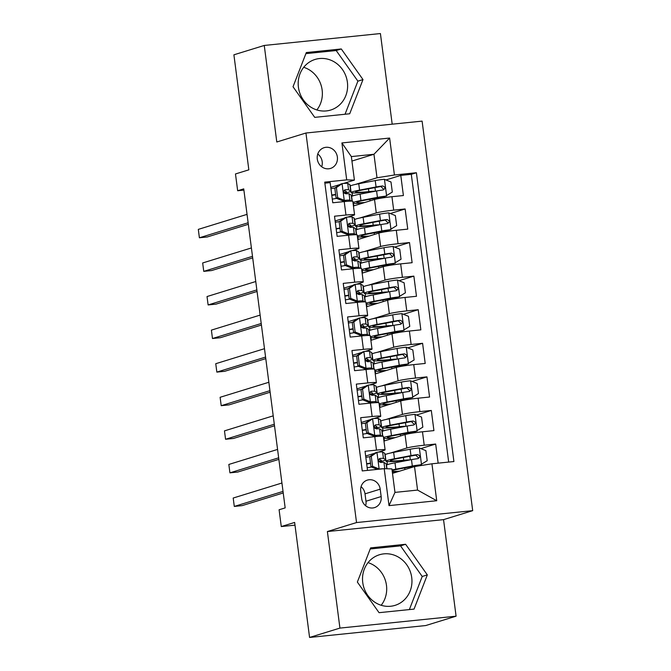 <?xml version="1.0" encoding="UTF-8"?>
<svg xmlns="http://www.w3.org/2000/svg" width="671" height="671" viewBox="0 0 671 671"><rect width="100%" height="100%" fill="white"/><g stroke="black" fill="none" stroke-linecap="round" stroke-linejoin="round"><path stroke-width="1.01" d="M298.419 87.238A26.471 24.55 72.9 0 0 330.711 110.027A26.471 24.55 72.9 0 0 347.393 82.223A26.471 24.55 72.9 0 0 315.11 59.434A26.471 24.55 72.9 0 0 298.419 87.238M303.703 67.301A26.471 24.55 -107.1 0 1 322.139 90.006A26.471 24.55 -107.1 0 1 316.855 109.943M317.282 159.077A10.862 10.073 72.9 0 0 330.526 168.429A10.862 10.073 72.9 0 0 337.37 157.022A10.862 10.073 72.9 0 0 324.127 147.67A10.862 10.073 72.9 0 0 317.282 159.077M321.703 166.769A10.862 10.073 72.9 0 0 322.197 161.694A10.862 10.073 72.9 0 0 317.769 154.003M411.726 577.546A26.471 24.55 -107.1 0 1 395.043 605.359A26.471 24.55 -107.1 0 1 362.751 582.562A26.471 24.55 -107.1 0 1 379.442 554.758A26.471 24.55 -107.1 0 1 411.726 577.546M368.035 562.625A26.471 24.55 -107.1 0 1 386.471 585.33A26.471 24.55 -107.1 0 1 381.187 605.267M392.191 124.177L380.415 33.55L264.257 45.452L233.902 54.812L248.84 169.83L235.479 173.948L237.66 190.74L243.892 190.103M472.694 510.656L422.101 121.115L305.942 133.017L356.536 522.558L472.694 510.656L443.548 519.639L327.389 531.541L339.929 628.09L456.087 616.188L443.548 519.639M456.087 616.188L425.733 625.548L309.574 637.45L294.636 522.432L281.275 526.55L294.988 525.15M339.929 628.09L309.574 637.45M324.865 183.166L330.149 182.629L332.766 202.776L344.223 201.602L345.968 215.039A13.579 0.923 -7.4 0 1 354.573 214.787A13.579 0.923 -7.4 0 1 353.667 215.248L347.779 217.06M345.968 215.039L334.51 216.213L337.127 236.36L348.584 235.185L350.329 248.614A13.579 0.923 -7.4 0 1 358.935 248.362A13.579 0.923 -7.4 0 1 358.029 248.824L352.141 250.644M350.329 248.614L338.872 249.788L341.489 269.943L352.946 268.769L354.691 282.197A13.579 0.923 -7.4 0 1 363.296 281.946A13.579 0.923 -7.4 0 1 362.39 282.407L356.502 284.227M354.691 282.197L343.233 283.372L345.85 303.518L357.308 302.344L359.052 315.781A13.579 0.923 -7.4 0 1 367.658 315.529A13.579 0.923 -7.4 0 1 366.752 315.991L360.864 317.802M359.052 315.781L347.595 316.955L350.212 337.102L361.669 335.928L363.414 349.365A13.579 0.923 -7.4 0 1 372.019 349.113A13.579 0.923 -7.4 0 1 371.113 349.574L365.225 351.386M363.414 349.365L351.956 350.539L354.573 370.686L366.03 369.511L367.775 382.94A13.579 0.923 -7.4 0 1 376.381 382.688A13.579 0.923 -7.4 0 1 375.475 383.149L369.587 384.969M367.775 382.94L356.318 384.114L358.935 404.269L370.392 403.095L372.137 416.523A13.579 0.923 -7.4 0 1 380.742 416.272A13.579 0.923 -7.4 0 1 379.836 416.733L373.948 418.545M372.137 416.523L360.679 417.697L363.296 437.844L374.754 436.67A13.579 0.923 -7.4 0 1 383.359 436.418L385.104 449.855A13.579 0.923 -7.4 0 1 384.198 450.316L378.31 452.128M438.155 463.158L435.672 444.043L420.851 448.605M383.963 441.073L405.058 434.565A13.579 0.923 -7.4 0 1 422.47 431.78L433.927 430.606L431.31 410.459L416.49 415.03M379.601 407.49L400.696 400.981A13.579 0.923 172.6 0 1 418.108 398.205L429.566 397.031L426.949 376.876L412.128 381.447M375.24 373.906L396.335 367.406A13.579 0.923 172.6 0 1 413.747 364.621L425.204 363.447L422.587 343.3L407.767 347.863M370.878 340.323L391.973 333.822A13.579 0.923 172.6 0 1 409.385 331.038L420.843 329.864L418.226 309.717L403.405 314.28M366.517 306.748L387.612 300.239A13.579 0.923 172.6 0 1 405.024 297.454L416.481 296.28L413.864 276.133L399.044 280.704M362.155 273.164L383.25 266.664A13.579 0.923 172.6 0 1 400.662 263.879L412.12 262.705L409.503 242.55L394.682 247.121M357.794 239.581L378.889 233.08A13.579 0.923 172.6 0 1 396.301 230.296L407.758 229.121L405.141 208.975L390.321 213.537M344.324 218.125L335.123 220.96M348.685 251.709L339.484 254.544M353.047 285.292L343.846 288.127M357.408 318.868L348.207 321.703M361.77 352.451L352.569 355.286M366.131 386.035L356.93 388.87M370.493 419.618L361.292 422.453M281.275 526.55L279.094 509.759L285.167 507.888L243.732 188.87L237.66 190.74M381.153 496.557L380.197 489.167A10.518 9.755 72.9 0 0 367.364 480.109A10.518 9.755 72.9 0 0 360.73 491.164L361.686 498.553A10.518 9.755 72.9 0 0 374.519 507.612A10.518 9.755 72.9 0 0 381.153 496.557L365.972 501.237L365.016 493.848A10.518 9.755 72.9 0 0 361.073 486.668M354.405 180.096L346.706 179.878L324.73 182.135L362.239 470.933L384.215 468.685L391.914 468.895L394.967 492.397L417.572 490.082L414.519 466.58L431.931 463.795L453.906 461.539L416.397 172.741L394.422 174.988L377.01 177.773L373.957 154.271L351.352 156.586L354.405 180.096L343.418 183.477M346.706 179.878L341.908 142.94L389.625 138.05L394.422 174.988M431.931 463.795L436.729 500.734L389.012 505.624L384.215 468.685M359.882 217.983L376.272 212.933A13.579 0.923 -7.4 0 1 393.684 210.149L405.141 208.975M353.432 205.997L374.527 199.497L376.272 212.933M364.244 251.566L380.633 246.509A13.579 0.923 -7.4 0 1 398.046 243.724L409.503 242.55M368.605 285.141L384.995 280.092A13.579 0.923 -7.4 0 1 402.407 277.308L413.864 276.133M372.967 318.725L389.356 313.676A13.579 0.923 -7.4 0 1 406.769 310.891L418.226 309.717M377.328 352.309L393.718 347.251A13.579 0.923 -7.4 0 1 411.13 344.475L422.587 343.3M381.69 385.892L398.079 380.834A13.579 0.923 -7.4 0 1 415.492 378.05L426.949 376.876M386.051 419.467L402.441 414.418A13.579 0.923 -7.4 0 1 419.853 411.633L431.31 410.459M374.854 453.193L365.653 456.028M390.413 453.051L406.802 448.002A13.579 0.923 -7.4 0 1 424.215 445.217L435.672 444.043M448.673 462.076L411.298 174.309L400.78 175.391L385.959 179.962M374.527 199.497A13.579 0.923 172.6 0 1 391.939 196.712L403.397 195.538L400.78 175.391M367.515 470.396L365.041 451.281L376.498 450.107A13.579 0.923 -7.4 0 1 385.104 449.855M339.962 184.542L330.761 187.377M392.493 473.365L414.519 466.58M327.389 531.541L356.536 522.558M264.257 45.452L276.796 142L305.942 133.017M351.931 161.057L373.957 154.271L389.625 138.05M355.521 184.399L377.01 177.773M387.427 464.634L387.033 461.547M403.053 461.254L402.977 460.675M384.357 440.948L384.022 438.381M383.066 431.05L382.671 427.972M398.691 427.67L398.616 427.091M379.996 407.364L379.66 404.798M378.704 397.467L378.31 394.389M394.33 394.087L394.254 393.508M380.742 416.272L378.998 402.843A13.579 0.923 172.6 0 0 370.392 403.095M375.634 373.789L375.299 371.214M374.343 363.892L373.948 360.805M389.968 360.512L389.893 359.933M376.381 382.688L374.636 369.26A13.579 0.923 172.6 0 0 366.03 369.511M371.273 340.205L370.937 337.63M369.981 330.308L369.587 327.222M385.607 326.928L385.531 326.349M372.019 349.113L370.275 335.676A13.579 0.923 172.6 0 0 361.669 335.928M366.911 306.622L366.576 304.055M365.62 296.725L365.225 293.646M381.245 293.344L381.17 292.766M367.658 315.529L365.913 302.093A13.579 0.923 172.6 0 0 357.308 302.344M362.55 273.038L362.214 270.472M361.258 263.141L360.864 260.063M376.884 259.761L376.808 259.182M363.296 281.946L361.552 268.517A13.579 0.923 172.6 0 0 352.946 268.769M358.188 239.463L357.853 236.888M356.897 229.566L356.502 226.479M372.522 226.186L372.447 225.607M358.935 248.362L357.19 234.934A13.579 0.923 172.6 0 0 348.584 235.185M353.827 205.88L353.491 203.313M352.535 195.982L352.141 192.896M368.161 192.602L368.085 192.023M411.298 174.309L416.397 172.741M354.573 214.787L352.829 201.35A13.579 0.923 172.6 0 0 344.223 201.602M394.967 492.397L389.012 505.624M417.572 490.082L436.729 500.734M341.908 142.94L351.352 156.586M365.628 505.733A10.518 9.755 72.9 0 0 365.972 501.237M427.326 574.896L405.62 544.282L370.644 547.872L357.358 582.067L379.056 612.682L414.041 609.1L427.326 574.896L422.218 576.473L400.52 545.858L370.216 548.962M306.311 52.548L293.026 86.744L314.724 117.358L349.708 113.768L362.994 79.572L341.287 48.958L306.311 52.548M409.369 609.578L422.218 576.473M400.52 545.858L405.62 544.282M345.037 114.255L357.895 81.149L336.188 50.535L305.884 53.638M336.188 50.535L341.287 48.958M357.895 81.149L362.994 79.572M371.264 456.246L369.687 456.733L375.383 452.833L377.11 452.246L371.264 456.246L372.573 466.32L379.291 469.037A8.991 0.612 -7.4 0 1 383.703 468.735M379.291 469.037L378.553 469.264M377.11 452.246A8.991 0.612 -7.4 0 1 382.613 452.044L384.76 453.302A25.968 1.77 -7.4 0 1 384.877 453.437L385.708 459.82A25.968 1.77 172.6 0 0 385.59 459.677L383.443 458.427A8.991 0.612 172.6 0 0 380.147 458.427L379.845 458.486M369.738 456.699A21.556 1.468 -7.4 0 1 365.821 457.328M369.687 456.733L370.996 466.806L372.573 466.32M377.37 469.381L370.996 466.806M283.028 491.407L234.288 506.429L233.198 498.033L281.937 483.011M379.56 458.612L380.147 458.427C378.1 459.954 378.276 461.304 380.667 462.462A8.991 0.612 -7.4 0 1 383.963 462.453L386.11 463.711A25.968 1.77 -7.4 0 1 386.236 463.854L386.873 468.752M366.693 464.013A25.968 1.77 172.6 0 0 370.56 463.418M379.258 461.849A25.968 1.77 172.6 0 0 385.708 459.82M367.171 467.737A21.556 1.468 172.6 0 0 371.549 467.033M379.081 459.014L381.237 460.272A21.556 1.468 -7.4 0 1 381.338 460.39A21.556 1.468 -7.4 0 1 378.922 461.396M370.518 463.091A21.556 1.468 -7.4 0 1 366.651 463.703M283.229 492.959L242.139 505.624L234.288 506.429M392.149 470.69A21.556 1.468 172.6 0 1 398.767 469.021L419.778 465.213L427.201 460.725L425.892 450.644L419.182 447.934A8.991 0.612 172.6 0 0 410.132 449.226L393.642 452.388A25.968 1.77 172.6 0 0 385.179 454.821L386.01 461.203A25.968 1.77 172.6 0 0 402.097 460.759A6.282 0.428 172.6 0 1 405.98 460.65A6.282 0.428 172.6 0 1 405.963 460.692M421.363 464.726A8.991 0.612 172.6 0 0 412.313 466.018L395.823 469.18A25.968 1.77 172.6 0 0 392.049 469.96M392.317 472.007A25.968 1.77 172.6 0 0 398.02 471.663M392.225 471.277A21.556 1.468 172.6 0 0 399.664 471.159M403.372 457.471L403.732 460.264A10.694 0.73 -7.4 0 1 409.914 459.937M386.991 468.761L386.538 465.229A25.968 1.77 -7.4 0 1 395.001 462.797L411.482 459.635A8.991 0.612 -7.4 0 1 418.025 458.628C420.474 456.976 420.298 455.634 417.505 454.603A8.991 0.612 172.6 0 0 410.962 455.609L394.473 458.771A25.968 1.77 172.6 0 0 386.01 461.203M403.732 460.264A21.556 1.468 -7.4 0 1 390.388 460.633A21.556 1.468 -7.4 0 1 397.417 458.612L415.752 455.139L418.176 457.538M366.903 422.663L365.326 423.149L371.021 419.249L372.749 418.662L366.903 422.663L368.211 432.736L374.93 435.454A8.991 0.612 -7.4 0 1 380.432 435.253L382.051 436.2M374.93 435.454L373.353 435.94L376.079 435.848L377.11 436.452M372.749 418.662A8.991 0.612 -7.4 0 1 378.251 418.461L380.398 419.719A25.968 1.77 -7.4 0 1 380.516 419.861L381.346 426.236A25.968 1.77 172.6 0 0 381.229 426.102L379.081 424.844A8.991 0.612 172.6 0 0 375.785 424.844L375.483 424.902M365.376 423.116A21.556 1.468 -7.4 0 1 361.459 423.745M365.326 423.149L366.634 433.223L368.211 432.736M373.353 435.94L366.634 433.223M278.666 457.823L229.927 472.845L228.836 464.449L277.576 449.427M375.198 425.028L375.785 424.844C373.739 426.379 373.915 427.721 376.305 428.878A8.991 0.612 -7.4 0 1 379.601 428.87L381.749 430.128A25.968 1.77 -7.4 0 1 381.874 430.27L382.646 436.225M362.332 430.438A25.968 1.77 172.6 0 0 366.198 429.843M374.896 428.266A25.968 1.77 172.6 0 0 381.346 426.236M362.81 434.154A21.556 1.468 172.6 0 0 367.188 433.449M374.72 425.431L376.876 426.689A21.556 1.468 -7.4 0 1 376.976 426.806A21.556 1.468 -7.4 0 1 374.561 427.813M366.156 429.507A21.556 1.468 -7.4 0 1 362.29 430.128M278.868 459.375L237.777 472.04L229.927 472.845M362.541 389.079L360.964 389.566L366.66 385.666L368.387 385.079L362.541 389.079L363.85 399.153L370.568 401.87A8.991 0.612 -7.4 0 1 376.07 401.669L377.689 402.617M370.568 401.87L368.991 402.357L371.717 402.264L372.749 402.868M368.387 385.079A8.991 0.612 -7.4 0 1 373.89 384.886L376.037 386.135A25.968 1.77 -7.4 0 1 376.154 386.278L376.985 392.661A25.968 1.77 172.6 0 0 376.867 392.518L374.72 391.26A8.991 0.612 172.6 0 0 371.424 391.268L371.122 391.327M361.015 389.532A21.556 1.468 -7.4 0 1 357.098 390.161M360.964 389.566L362.273 399.648L363.85 399.153M368.991 402.357L362.273 399.648M274.305 424.24L225.565 439.27L224.475 430.874L273.214 415.844M370.837 391.445L371.424 391.268C369.377 392.795 369.553 394.137 371.944 395.294A8.991 0.612 -7.4 0 1 375.24 395.294L377.387 396.544A25.968 1.77 -7.4 0 1 377.513 396.687L378.285 402.642M357.97 396.855A25.968 1.77 172.6 0 0 361.837 396.259M370.535 394.691A25.968 1.77 172.6 0 0 376.985 392.661M358.448 400.57A21.556 1.468 172.6 0 0 362.826 399.866M370.358 391.856L372.514 393.105A21.556 1.468 -7.4 0 1 372.615 393.223A21.556 1.468 -7.4 0 1 370.199 394.229M361.795 395.924A21.556 1.468 -7.4 0 1 357.928 396.544M274.506 425.791L233.416 438.465L225.565 439.27M358.18 355.504L356.603 355.991L362.298 352.082L364.026 351.503L358.18 355.504L359.488 365.578L366.207 368.287A8.991 0.612 -7.4 0 1 371.709 368.094L373.328 369.033M366.207 368.287L364.63 368.773L367.356 368.681L368.387 369.285M364.026 351.503A8.991 0.612 -7.4 0 1 369.528 351.302L371.675 352.552A25.968 1.77 -7.4 0 1 371.793 352.694L372.623 359.077A25.968 1.77 172.6 0 0 372.506 358.935L370.358 357.677A8.991 0.612 172.6 0 0 367.062 357.685L366.76 357.744M356.653 355.957A21.556 1.468 -7.4 0 1 352.736 356.578M356.603 355.991L357.911 366.064L359.488 365.578M364.63 368.773L357.911 366.064M269.943 390.656L221.204 405.687L220.113 397.291L268.853 382.269M366.475 357.869L367.062 357.685C365.016 359.211 365.192 360.553 367.582 361.711A8.991 0.612 -7.4 0 1 370.878 361.711L373.026 362.969A25.968 1.77 -7.4 0 1 373.151 363.103L373.923 369.058M353.609 363.271A25.968 1.77 172.6 0 0 357.475 362.675M366.173 361.107A25.968 1.77 172.6 0 0 372.623 359.077M354.087 366.995A21.556 1.468 172.6 0 0 358.465 366.282M365.997 358.272L368.153 359.53A21.556 1.468 -7.4 0 1 368.253 359.648A21.556 1.468 -7.4 0 1 365.838 360.654M357.433 362.34A21.556 1.468 -7.4 0 1 353.567 362.961M270.145 392.216L229.054 404.881L221.204 405.687M353.818 321.921L352.241 322.407L357.937 318.507L359.664 317.92L353.818 321.921L355.127 331.994L361.845 334.712A8.991 0.612 -7.4 0 1 367.347 334.51L368.966 335.45M361.845 334.712L360.268 335.198L362.994 335.106L364.026 335.71M359.664 317.92A8.991 0.612 -7.4 0 1 365.167 317.719L367.314 318.977A25.968 1.77 -7.4 0 1 367.431 319.111L368.262 325.494A25.968 1.77 172.6 0 0 368.144 325.351L365.997 324.101A8.991 0.612 172.6 0 0 362.701 324.101L362.399 324.16M352.292 322.374A21.556 1.468 -7.4 0 1 348.375 323.003M352.241 322.407L353.55 332.481L355.127 331.994M360.268 335.198L353.55 332.481M265.582 357.081L216.842 372.103L215.752 363.707L264.491 348.685M362.114 324.286L362.701 324.101C360.654 325.628 360.83 326.978 363.221 328.136A8.991 0.612 -7.4 0 1 366.517 328.127L368.664 329.386A25.968 1.77 -7.4 0 1 368.79 329.528L369.562 335.475M349.247 329.687A25.968 1.77 172.6 0 0 353.114 329.092M361.812 327.523A25.968 1.77 172.6 0 0 368.262 325.494M349.725 333.412A21.556 1.468 172.6 0 0 354.103 332.707M361.635 324.689L363.791 325.947A21.556 1.468 -7.4 0 1 363.892 326.064A21.556 1.468 -7.4 0 1 361.476 327.071M353.072 328.765A21.556 1.468 -7.4 0 1 349.205 329.377M265.783 358.633L224.693 371.298L216.842 372.103M395.303 437.576A21.556 1.468 172.6 0 1 387.377 437.458A21.556 1.468 172.6 0 1 394.405 435.445L415.416 431.629L422.839 427.142L421.531 417.068L414.821 414.351A8.991 0.612 172.6 0 0 405.77 415.643L389.281 418.805A25.968 1.77 172.6 0 0 380.818 421.237L381.648 427.62A25.968 1.77 172.6 0 0 397.735 427.175A6.282 0.428 172.6 0 1 401.619 427.066A6.282 0.428 172.6 0 1 401.602 427.117M417.001 431.143A8.991 0.612 172.6 0 0 407.951 432.434L391.461 435.596A25.968 1.77 172.6 0 0 383.51 437.593M383.602 438.322A25.968 1.77 172.6 0 0 393.659 438.079M399.01 423.887L399.371 426.681A10.694 0.73 -7.4 0 1 405.552 426.353M382.772 436.234L382.176 431.646A25.968 1.77 -7.4 0 1 390.639 429.214L407.121 426.051A8.991 0.612 -7.4 0 1 413.663 425.045C416.112 423.401 415.936 422.051 413.143 421.019A8.991 0.612 172.6 0 0 406.601 422.025L390.111 425.188A25.968 1.77 172.6 0 0 381.648 427.62M399.371 426.681A21.556 1.468 -7.4 0 1 386.026 427.05A21.556 1.468 -7.4 0 1 393.055 425.037L411.39 421.556L413.814 423.955M390.941 403.992A21.556 1.468 172.6 0 1 383.015 403.883A21.556 1.468 172.6 0 1 390.044 401.862L411.055 398.046L418.478 393.558L417.169 383.485L410.459 380.767A8.991 0.612 172.6 0 0 401.409 382.059L384.919 385.229A25.968 1.77 172.6 0 0 376.456 387.653L377.287 394.036A25.968 1.77 172.6 0 0 393.374 393.592A6.282 0.428 172.6 0 1 397.257 393.491A6.282 0.428 172.6 0 1 397.24 393.533M412.64 397.559A8.991 0.612 172.6 0 0 403.59 398.851L387.1 402.013A25.968 1.77 172.6 0 0 379.149 404.017M379.241 404.739A25.968 1.77 172.6 0 0 389.297 404.496M394.649 390.304L395.009 393.105A10.694 0.73 -7.4 0 1 401.191 392.77M378.41 402.65L377.815 398.071A25.968 1.77 -7.4 0 1 386.278 395.638L402.759 392.468A8.991 0.612 -7.4 0 1 409.302 391.47C411.751 389.817 411.575 388.475 408.782 387.435A8.991 0.612 172.6 0 0 402.239 388.442L385.75 391.604A25.968 1.77 172.6 0 0 377.287 394.036M395.009 393.105A21.556 1.468 -7.4 0 1 381.665 393.466A21.556 1.468 -7.4 0 1 388.694 391.453L407.029 387.972L409.453 390.371M386.58 370.409A21.556 1.468 172.6 0 1 378.654 370.3A21.556 1.468 172.6 0 1 385.682 368.278L406.693 364.462L414.116 359.975L412.808 349.901L406.098 347.192A8.991 0.612 172.6 0 0 397.047 348.484L380.558 351.646A25.968 1.77 172.6 0 0 372.095 354.078L372.925 360.453A25.968 1.77 172.6 0 0 389.012 360.017A6.282 0.428 172.6 0 1 392.896 359.908A6.282 0.428 172.6 0 1 392.879 359.95M408.278 363.976A8.991 0.612 172.6 0 0 399.228 365.267L382.738 368.438A25.968 1.77 172.6 0 0 374.787 370.434M374.879 371.155A25.968 1.77 172.6 0 0 384.936 370.92M390.287 356.729L390.648 359.522A10.694 0.73 -7.4 0 1 396.829 359.195M374.049 369.067L373.453 364.487A25.968 1.77 -7.4 0 1 381.916 362.055L398.398 358.893A8.991 0.612 -7.4 0 1 404.94 357.886C407.389 356.234 407.213 354.892 404.42 353.86A8.991 0.612 172.6 0 0 397.878 354.858L381.388 358.029A25.968 1.77 172.6 0 0 372.925 360.453M390.648 359.522A21.556 1.468 -7.4 0 1 377.303 359.891A21.556 1.468 -7.4 0 1 384.332 357.869L402.667 354.397L405.091 356.796M382.218 336.834A21.556 1.468 172.6 0 1 374.292 336.716A21.556 1.468 172.6 0 1 381.321 334.695L402.332 330.887L409.755 326.4L408.446 316.318L401.736 313.609A8.991 0.612 172.6 0 0 392.686 314.9L376.196 318.062A25.968 1.77 172.6 0 0 367.733 320.495L368.564 326.878A25.968 1.77 172.6 0 0 384.651 326.433A6.282 0.428 172.6 0 1 388.534 326.324A6.282 0.428 172.6 0 1 388.517 326.366M403.917 330.4A8.991 0.612 172.6 0 0 394.867 331.692L378.377 334.854A25.968 1.77 172.6 0 0 370.426 336.85M370.518 337.572A25.968 1.77 172.6 0 0 380.574 337.337M385.926 323.145L386.286 325.938A10.694 0.73 -7.4 0 1 392.468 325.611M369.687 335.492L369.092 330.904A25.968 1.77 -7.4 0 1 377.555 328.471L394.036 325.309A8.991 0.612 -7.4 0 1 400.579 324.303C403.028 322.65 402.852 321.308 400.059 320.277A8.991 0.612 172.6 0 0 393.516 321.283L377.027 324.445A25.968 1.77 172.6 0 0 368.564 326.878M386.286 325.938A21.556 1.468 -7.4 0 1 372.942 326.307A21.556 1.468 -7.4 0 1 379.971 324.286L398.306 320.813L400.73 323.212M349.457 288.337L347.88 288.824L353.575 284.923L355.303 284.336L349.457 288.337L350.765 298.41L357.484 301.128A8.991 0.612 -7.4 0 1 362.986 300.927L364.605 301.875M357.484 301.128L355.907 301.615L358.633 301.522L359.664 302.126M355.303 284.336A8.991 0.612 -7.4 0 1 360.805 284.135L362.952 285.393A25.968 1.77 -7.4 0 1 363.07 285.536L363.9 291.91A25.968 1.77 172.6 0 0 363.783 291.776L361.635 290.518A8.991 0.612 172.6 0 0 358.339 290.518L358.037 290.577M347.93 288.79A21.556 1.468 -7.4 0 1 344.013 289.419M347.88 288.824L349.188 298.897L350.765 298.41M355.907 301.615L349.188 298.897M261.22 323.497L212.481 338.519L211.39 330.124L260.13 315.102M357.752 290.702L358.339 290.518C356.293 292.053 356.469 293.395 358.859 294.552A8.991 0.612 -7.4 0 1 362.155 294.544L364.303 295.802A25.968 1.77 -7.4 0 1 364.428 295.945L365.2 301.9M344.886 296.112A25.968 1.77 172.6 0 0 348.752 295.517M357.45 293.948A25.968 1.77 172.6 0 0 363.9 291.91M345.364 299.828A21.556 1.468 172.6 0 0 349.742 299.123M357.274 291.105L359.43 292.363A21.556 1.468 -7.4 0 1 359.53 292.481A21.556 1.468 -7.4 0 1 357.115 293.487M348.71 295.181A21.556 1.468 -7.4 0 1 344.844 295.802M261.422 325.049L220.331 337.714L212.481 338.519M377.857 303.25A21.556 1.468 172.6 0 1 369.931 303.133A21.556 1.468 172.6 0 1 376.959 301.12L397.97 297.303L405.393 292.816L404.085 282.743L397.375 280.025A8.991 0.612 172.6 0 0 388.324 281.317L371.843 284.479A25.968 1.77 172.6 0 0 363.372 286.911L364.202 293.294A25.968 1.77 172.6 0 0 380.289 292.85A6.282 0.428 172.6 0 1 384.173 292.741A6.282 0.428 172.6 0 1 384.156 292.791M399.555 296.817A8.991 0.612 172.6 0 0 390.505 298.109L374.024 301.271A25.968 1.77 172.6 0 0 366.064 303.267M366.156 303.997A25.968 1.77 172.6 0 0 376.213 303.753M381.564 289.562L381.925 292.355A10.694 0.73 -7.4 0 1 388.106 292.028M365.326 301.908L364.73 297.32A25.968 1.77 -7.4 0 1 373.193 294.896L389.675 291.726A8.991 0.612 -7.4 0 1 396.217 290.719C398.666 289.075 398.49 287.733 395.697 286.693A8.991 0.612 172.6 0 0 389.155 287.7L372.665 290.862A25.968 1.77 172.6 0 0 364.202 293.294M381.925 292.355A21.556 1.468 -7.4 0 1 368.58 292.724A21.556 1.468 -7.4 0 1 375.609 290.711L393.944 287.23L396.368 289.629M345.095 254.754L343.518 255.24L349.214 251.34L350.941 250.753L345.095 254.754L346.404 264.835L353.122 267.544A8.991 0.612 -7.4 0 1 358.624 267.343L360.243 268.291M353.122 267.544L351.545 268.031L354.271 267.939L355.303 268.543M350.941 250.753A8.991 0.612 -7.4 0 1 356.444 250.56L358.591 251.81A25.968 1.77 -7.4 0 1 358.708 251.952L359.539 258.335A25.968 1.77 172.6 0 0 359.421 258.192L357.274 256.934A8.991 0.612 172.6 0 0 353.978 256.943L353.676 257.001M343.569 255.206A21.556 1.468 -7.4 0 1 339.652 255.836M343.518 255.24L344.827 265.322L346.404 264.835M351.545 268.031L344.827 265.322M256.859 289.914L208.119 304.944L207.029 296.548L255.768 281.518M353.391 257.119L353.978 256.943C351.931 258.469 352.107 259.811 354.498 260.969A8.991 0.612 -7.4 0 1 357.794 260.969L359.941 262.218A25.968 1.77 -7.4 0 1 360.067 262.361L360.839 268.316M340.524 262.529A25.968 1.77 172.6 0 0 344.391 261.933M353.089 260.365A25.968 1.77 172.6 0 0 359.539 258.335M341.002 266.244A21.556 1.468 172.6 0 0 345.38 265.54M352.912 257.53L355.068 258.78A21.556 1.468 -7.4 0 1 355.169 258.897A21.556 1.468 -7.4 0 1 352.753 259.912M344.349 261.598A21.556 1.468 -7.4 0 1 340.482 262.218M257.06 291.466L215.97 304.139L208.119 304.944M373.495 269.667A21.556 1.468 172.6 0 1 365.569 269.557A21.556 1.468 172.6 0 1 372.598 267.536L393.609 263.72L401.032 259.232L399.723 249.159L393.013 246.442A8.991 0.612 172.6 0 0 383.963 247.733L367.482 250.904A25.968 1.77 172.6 0 0 359.01 253.328L359.841 259.711A25.968 1.77 172.6 0 0 375.928 259.266A6.282 0.428 172.6 0 1 379.811 259.165A6.282 0.428 172.6 0 1 379.794 259.207M395.194 263.233A8.991 0.612 172.6 0 0 386.144 264.525L369.662 267.687A25.968 1.77 172.6 0 0 361.703 269.692M361.795 270.413A25.968 1.77 172.6 0 0 371.851 270.17M377.203 255.978L377.563 258.78A10.694 0.73 -7.4 0 1 383.745 258.444M360.964 268.325L360.369 263.745A25.968 1.77 -7.4 0 1 368.832 261.313L385.313 258.142A8.991 0.612 -7.4 0 1 391.856 257.144C394.305 255.492 394.129 254.15 391.336 253.11A8.991 0.612 172.6 0 0 384.793 254.116L368.304 257.278A25.968 1.77 172.6 0 0 359.841 259.711M377.563 258.78A21.556 1.468 -7.4 0 1 364.219 259.14A21.556 1.468 -7.4 0 1 371.248 257.127L389.583 253.646L392.007 256.045M340.734 221.178L339.157 221.665L344.852 217.756L346.58 217.178L340.734 221.178L342.042 231.252L348.761 233.961A8.991 0.612 -7.4 0 1 354.263 233.768L355.882 234.707M348.761 233.961L347.184 234.447L349.91 234.355L350.941 234.959M346.58 217.178A8.991 0.612 -7.4 0 1 352.082 216.976L354.229 218.226A25.968 1.77 -7.4 0 1 354.347 218.369L355.177 224.751A25.968 1.77 172.6 0 0 355.06 224.609L352.912 223.359A8.991 0.612 172.6 0 0 349.616 223.359L349.314 223.418M339.207 221.631A21.556 1.468 -7.4 0 1 335.29 222.252M339.157 221.665L340.465 231.738L342.042 231.252M347.184 234.447L340.465 231.738M252.497 256.33L203.758 271.361L202.667 262.965L251.407 247.943M349.029 223.544L349.616 223.359C347.57 224.886 347.746 226.228 350.136 227.385A8.991 0.612 -7.4 0 1 353.432 227.385L355.58 228.643A25.968 1.77 -7.4 0 1 355.705 228.777L356.477 234.733M336.163 228.945A25.968 1.77 172.6 0 0 340.029 228.35M348.727 226.781A25.968 1.77 172.6 0 0 355.177 224.751M336.641 232.669A21.556 1.468 172.6 0 0 341.019 231.956M348.551 223.946L350.707 225.204A21.556 1.468 -7.4 0 1 350.807 225.322A21.556 1.468 -7.4 0 1 348.392 226.328M339.987 228.014A21.556 1.468 -7.4 0 1 336.121 228.635M252.699 257.89L211.608 270.556L203.758 271.361M369.134 236.083A21.556 1.468 172.6 0 1 361.208 235.974A21.556 1.468 172.6 0 1 368.236 233.953L389.247 230.136L396.67 225.649L395.362 215.576L388.652 212.866A8.991 0.612 172.6 0 0 379.601 214.158L363.12 217.32A25.968 1.77 172.6 0 0 354.649 219.752L355.479 226.127A25.968 1.77 172.6 0 0 371.566 225.691A6.282 0.428 172.6 0 1 375.45 225.582A6.282 0.428 172.6 0 1 375.433 225.624M390.832 229.65A8.991 0.612 172.6 0 0 381.782 230.941L365.301 234.112A25.968 1.77 172.6 0 0 357.341 236.108M357.433 236.829A25.968 1.77 172.6 0 0 367.49 236.595M372.841 222.403L373.202 225.196A10.694 0.73 -7.4 0 1 379.383 224.869M356.603 234.741L356.007 230.161A25.968 1.77 -7.4 0 1 364.47 227.729L380.952 224.567A8.991 0.612 -7.4 0 1 387.494 223.56C389.943 221.908 389.767 220.566 386.974 219.534A8.991 0.612 172.6 0 0 380.432 220.533L363.942 223.703A25.968 1.77 172.6 0 0 355.479 226.127M373.202 225.196A21.556 1.468 -7.4 0 1 359.857 225.565A21.556 1.468 -7.4 0 1 366.886 223.544L385.229 220.071L387.645 222.47M336.372 187.595L334.795 188.081L340.491 184.181L342.218 183.594L336.372 187.595L337.681 197.668L344.399 200.386A8.991 0.612 -7.4 0 1 349.901 200.184L351.52 201.132M344.399 200.386L342.822 200.872L345.548 200.78L346.58 201.384M342.218 183.594A8.991 0.612 -7.4 0 1 347.721 183.393L349.868 184.651A25.968 1.77 -7.4 0 1 349.994 184.785L350.816 191.168A25.968 1.77 172.6 0 0 350.698 191.025L348.551 189.776A8.991 0.612 172.6 0 0 345.255 189.776L344.953 189.834M334.846 188.048A21.556 1.468 -7.4 0 1 330.929 188.677M334.795 188.081L336.104 198.155L337.681 197.668M342.822 200.872L336.104 198.155M248.136 222.755L199.396 237.777L198.306 229.381L247.045 214.359M344.668 189.96L345.255 189.776C343.208 191.302 343.384 192.652 345.775 193.81A8.991 0.612 -7.4 0 1 349.071 193.802L351.218 195.06A25.968 1.77 -7.4 0 1 351.344 195.202L352.116 201.149M331.801 195.362A25.968 1.77 172.6 0 0 335.668 194.766M344.366 193.198A25.968 1.77 172.6 0 0 350.816 191.168M332.279 199.086A21.556 1.468 172.6 0 0 336.657 198.381M344.189 190.363L346.345 191.621A21.556 1.468 -7.4 0 1 346.446 191.738A21.556 1.468 -7.4 0 1 344.03 192.745M335.626 194.439A21.556 1.468 -7.4 0 1 331.759 195.051M248.337 224.307L207.247 236.972L199.396 237.777M364.772 202.508A21.556 1.468 172.6 0 1 356.846 202.39A21.556 1.468 172.6 0 1 363.875 200.377L384.886 196.561L392.309 192.074L391 181.992L384.29 179.283A8.991 0.612 172.6 0 0 375.24 180.574L358.759 183.737A25.968 1.77 172.6 0 0 350.287 186.169L351.118 192.552A25.968 1.77 172.6 0 0 367.205 192.107A6.282 0.428 172.6 0 1 371.088 191.998A6.282 0.428 172.6 0 1 371.071 192.04M386.471 196.075A8.991 0.612 172.6 0 0 377.421 197.366L360.939 200.528A25.968 1.77 172.6 0 0 352.98 202.525M353.072 203.246A25.968 1.77 172.6 0 0 363.128 203.011M368.48 188.819L368.84 191.612A10.694 0.73 -7.4 0 1 375.022 191.285M352.241 201.166L351.646 196.578A25.968 1.77 -7.4 0 1 360.109 194.145L376.59 190.983A8.991 0.612 -7.4 0 1 383.133 189.977C385.582 188.325 385.406 186.983 382.613 185.951A8.991 0.612 172.6 0 0 376.07 186.957L359.581 190.119A25.968 1.77 172.6 0 0 351.118 192.552M368.84 191.612A21.556 1.468 -7.4 0 1 355.496 191.981A21.556 1.468 -7.4 0 1 362.525 189.96L380.868 186.488L383.284 188.886M378.889 233.08L380.633 246.509M383.25 266.664L384.995 280.092M387.612 300.239L389.356 313.676M391.973 333.822L393.718 347.251M396.335 367.406L398.079 380.834M400.696 400.981L402.441 414.418M405.058 434.565L406.802 448.002M422.47 431.78L424.215 445.217M391.939 196.712L393.684 210.149M396.301 230.296L398.046 243.724M400.662 263.879L402.407 277.308M405.024 297.454L406.769 310.891M409.385 331.038L411.13 344.475M413.747 364.621L415.492 378.05M418.108 398.205L419.853 411.633M374.754 436.67L376.498 450.107M365.016 493.848L380.197 489.167M376.968 452.346L379.123 468.97M386.11 463.711L386.773 468.752M384.76 453.302L385.59 459.677M383.963 462.453L384.777 468.693M382.613 452.044L383.443 458.427M421.505 464.626L419.35 448.002M404.722 467.88L404.94 469.532M394.473 458.771L393.642 452.388M395.823 469.18L395.001 462.797M410.962 455.609L410.132 449.226M412.313 466.018L411.482 459.635M415.752 455.139L417.505 454.603M372.606 418.763L374.762 435.387M381.749 430.128L382.545 436.217M380.398 419.719L381.229 426.102M379.601 428.87L380.432 435.253M378.251 418.461L379.081 424.844M368.245 385.179L370.4 401.803M377.387 396.544L378.184 402.634M376.037 386.135L376.867 392.518M375.24 395.294L376.07 401.669M373.89 384.886L374.72 391.26M363.883 351.596L366.039 368.22M373.026 362.969L373.822 369.05M371.675 352.552L372.506 358.935M370.878 361.711L371.709 368.094M369.528 351.302L370.358 357.677M359.522 318.02L361.677 334.644M368.664 329.386L369.461 335.475M367.314 318.977L368.144 325.351M366.517 328.127L367.347 334.51M365.167 317.719L365.997 324.101M417.144 431.042L414.988 414.418M400.361 434.296L400.579 435.949M390.111 425.188L389.281 418.805M391.461 435.596L390.639 429.214M406.601 422.025L405.77 415.643M407.951 432.434L407.121 426.051M411.39 421.556L413.143 421.019M412.782 397.458L410.627 380.834M395.999 400.721L396.217 402.365M385.75 391.604L384.919 385.229M387.1 402.013L386.278 395.638M402.239 388.442L401.409 382.059M403.59 398.851L402.759 392.468M407.029 387.972L408.782 387.435M408.421 363.875L406.265 347.259M391.638 367.138L391.856 368.782M381.388 358.029L380.558 351.646M382.738 368.438L381.916 362.055M397.878 354.858L397.047 348.484M399.228 365.267L398.398 358.893M402.667 354.397L404.42 353.86M404.059 330.3L401.904 313.676M387.276 333.554L387.494 335.206M377.027 324.445L376.196 318.062M378.377 334.854L377.555 328.471M393.516 321.283L392.686 314.9M394.867 331.692L394.036 325.309M398.306 320.813L400.059 320.277M355.16 284.437L357.316 301.061M364.303 295.802L365.099 301.891M362.952 285.393L363.783 291.776M362.155 294.544L362.986 300.927M360.805 284.135L361.635 290.518M399.698 296.716L397.542 280.092M382.915 299.971L383.133 301.623M372.665 290.862L371.843 284.479M374.024 301.271L373.193 294.896M389.155 287.7L388.324 281.317M390.505 298.109L389.675 291.726M393.944 287.23L395.697 286.693M350.799 250.853L352.954 267.477M359.941 262.218L360.738 268.308M358.591 251.81L359.421 258.192M357.794 260.969L358.624 267.343M356.444 250.56L357.274 256.934M395.336 263.133L393.181 246.509M378.553 266.395L378.771 268.039M368.304 257.278L367.482 250.904M369.662 267.687L368.832 261.313M384.793 254.116L383.963 247.733M386.144 264.525L385.313 258.142M389.583 253.646L391.336 253.11M346.437 217.27L348.593 233.894M355.58 228.643L356.376 234.724M354.229 218.226L355.06 224.609M353.432 227.385L354.263 233.768M352.082 216.976L352.912 223.359M390.975 229.549L388.819 212.933M374.192 232.812L374.41 234.456M363.942 223.703L363.12 217.32M365.301 234.112L364.47 227.729M380.432 220.533L379.601 214.158M381.782 230.941L380.952 224.567M385.229 220.071L386.974 219.534M342.076 183.695L344.231 200.319M351.218 195.06L352.015 201.149M349.868 184.651L350.698 191.025M349.071 193.802L349.901 200.184M347.721 183.393L348.551 189.776M386.613 195.974L384.458 179.35M369.83 199.228L370.048 200.881M359.581 190.119L358.759 183.737M360.939 200.528L360.109 194.145M376.07 186.957L375.24 180.574M377.421 197.366L376.59 190.983M380.868 186.488L382.613 185.951M410.325 459.853L409.855 456.221M411.331 467.561L411.206 466.639M405.963 426.278L405.494 422.646M406.978 434.078L406.844 433.055M401.602 392.694L401.132 389.063M402.617 400.503L402.483 399.471M397.24 359.111L396.771 355.479M398.255 366.92L398.121 365.888M392.879 325.527L392.409 321.895M393.894 333.336L393.76 332.313M388.517 291.952L388.048 288.32M389.532 299.752L389.398 298.729M384.156 258.369L383.686 254.737M385.171 266.177L385.037 265.146M379.794 224.785L379.325 221.153M380.809 232.594L380.675 231.562M375.433 191.201L374.963 187.578M376.448 199.01L376.314 197.987"/></g></svg>
